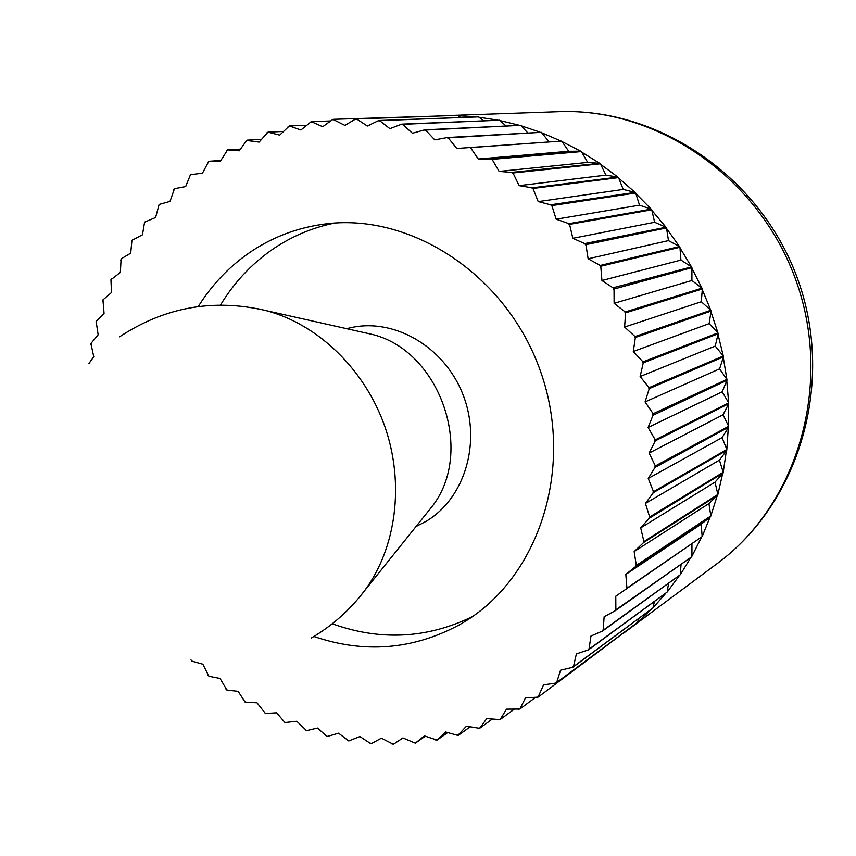 <?xml version="1.0" encoding="UTF-8"?>
<svg xmlns="http://www.w3.org/2000/svg" width="856" height="856" viewBox="0 0 856 856"><rect width="100%" height="100%" fill="white"/><g stroke="black" fill="none" stroke-linecap="round" stroke-linejoin="round"><path stroke-width="1.28" d="M220.506 305.036C233.859 282.919 250.894 264.579 271.62 250.006C290.591 236.834 311.498 227.867 334.343 223.116M198.239 306.576C211.496 285.38 228.124 267.725 248.133 253.59C270.592 237.925 295.577 228.156 323.087 224.261C410.056 211.646 507.02 274.797 540.66 371.75C574.922 468.478 538.617 578.356 462.818 622.804L458.859 625.105C412.464 649.811 364.142 653.599 313.906 636.479M492.147 719.179L479.617 728.328L486.797 718.591L500.086 719.607L506.517 709.143L519.849 709.036L525.477 697.897L538.071 697.137L543.528 684.896L556.036 683.045L637.463 622.462L556.668 682.5L560.541 670.205L572.878 667.263L652.914 607.953L573.467 666.653L576.398 653.888L588.468 649.865L667.22 592.01L589.014 649.201L590.972 636.04L602.688 630.947L680.263 574.74L603.18 630.219L604.133 616.769L615.421 610.617L691.541 556.924L615.86 609.847L615.785 596.183L702.155 536.584L626.934 588.19L625.822 574.408L636.008 566.233L710.534 516.724L701.203 524.182L625.822 574.408M447.709 732.565L437.095 740.098L445.591 731.976L457.789 735.379L466.445 726.209L479.617 728.328M370.092 743.19L371.408 743.597L381.412 738.15L393.375 744.303L402.941 737.936L415.32 743.147L424.383 735.882L437.095 740.098M190.995 659.923L191.862 661.142L202.851 664.213L208.918 676.283L220.046 678.444L226.926 690.107L238.139 691.338L245.094 702.102L257.025 702.819L265.424 713.476L276.606 712.813L284.962 722.55L296.797 721.244L306.576 730.639L317.48 728.039L327.099 736.524L338.559 733.164L348.745 740.922L359.905 736.545L370.081 743.19L371.889 743.329M561.654 141.069L568.737 151.287L478.279 159.002L470.468 147.617L561.654 141.069L456.783 148.473L448.234 137.837L541.356 132.316L447.41 137.516L434.773 139.881L425.56 130.059L520.63 125.351L424.726 129.812L412.432 133.269L402.62 124.313L499.637 120.204L401.785 124.141L389.897 128.646L379.572 120.61L478.504 116.887L378.737 120.514L367.331 126.025L356.578 118.952L456.601 115.389L355.732 118.931L344.882 125.393L332.941 119.359L322.701 126.731L311.317 121.659L300.916 129.994L289.339 125.95L279.677 135.13L267.981 132.134L259.101 142.096L246.624 140.459L239.316 150.806L227.61 149.875L220.409 161.174L208.811 161.27L202.498 173.126L190.449 174.742L185.666 186.576L174.485 188.673L170.012 201.395L159.13 204.456L155.589 217.51L144.589 222.143L142.471 234.79L131.942 240.354L130.711 253.13L121.103 258.876L120.364 272.422L110.948 279.73L111.473 292.549L102.945 299.868L104.058 313.371L96.139 321.417L98.151 334.803L90.875 343.513L93.764 356.706L88.96 363.511M208.811 161.27L220.827 160.468M209.367 161.27L207.869 162.276L209.367 161.27M247.363 140.127L261.337 139.421M247.93 140.224L246.271 140.962L247.93 140.224M289.339 125.95L306.427 125.276M289.895 126.142L288.119 126.581L289.895 126.142M333.776 119.305L437.009 116.074M334.311 119.605L332.449 119.712L334.311 119.605M436.892 116.009L450.181 115.614M478.504 116.887L483.469 120.696M380.075 120.996L378.181 120.782L380.075 120.996M478.953 117.24L497.593 120.097M520.63 125.351L527.703 132.787M426.01 130.529L424.127 129.984L426.01 130.529M521.037 125.768L539.879 132.07M470.843 148.163L469.035 147.286L470.843 148.163M561.996 141.572L580.668 151.17L491.333 158.884L478.279 159.002M568.737 151.287L580.09 151.18M490.702 158.895L492.446 159.933L492.104 159.355L581.374 151.587L587.719 162.405L499.123 171.414L492.446 159.933L490.702 158.895M519.143 185.645L513.001 172.987L600.388 163.796L605.93 175.138L519.143 185.645L531.619 187.732L533.224 189.069L532.967 188.438L618.535 177.62L623.243 189.433L538.199 201.599L533.224 189.069L531.619 187.732L532.967 188.438M581.684 152.111L599.703 163.314L511.61 172.398L513.29 173.597L511.61 172.398L499.123 171.414M600.655 164.341L617.893 177.085L532.261 187.839M605.93 175.138L617.315 176.989M556.143 219.19L551.874 205.601L635.698 192.985L639.518 205.173L556.143 219.19L568.32 223.448L569.732 225.053L569.572 224.379L651.737 209.795L654.637 222.271L572.835 238.3L569.732 225.053L568.331 223.448L569.572 224.379M618.77 178.187L635.088 192.397L550.568 204.787L552.088 206.264L550.579 204.787L538.199 201.599M635.88 193.574L651.17 209.153L568.951 223.673M639.518 205.173L650.603 208.96M588.136 258.779L585.911 244.645L666.524 227.931L668.472 240.611L588.136 258.779L599.671 265.114L600.826 266.933L600.773 266.248L679.942 247.266L680.927 260.064L601.939 280.511L600.826 266.933L599.671 265.114L600.773 266.248M651.876 210.405L666 227.247L584.734 243.607L586.018 245.33L584.734 243.607L572.835 238.3M666.61 228.541L679.482 246.539L600.259 265.435M668.472 240.611L678.947 246.25M614.116 303.313L614.041 289.028L691.905 267.661L691.905 280.479L614.116 303.313L624.666 311.541L625.554 313.531L625.597 312.847L702.316 288.986L701.332 301.729L624.602 327.046L625.554 313.531L624.677 311.541L625.597 312.847M679.996 247.887L691.498 266.901L613.014 287.809L614.041 289.724L613.014 287.809L601.939 280.511M691.905 268.281L701.963 288.183L625.212 311.959M691.905 280.479L701.471 287.819M633.29 351.506L635.366 337.499L711.079 311.06L709.121 323.643L633.29 351.506L642.546 361.382L643.124 363.479L643.273 362.816L718.152 333.754L715.22 346.081L640.128 376.522L643.124 363.479L642.546 361.382L643.273 362.816M702.262 289.596L710.79 310.247L635.045 336.579L634.542 336.119L635.27 338.174L634.542 336.119L624.602 327.046M710.983 311.67L717.917 332.909L643.017 361.885M709.121 323.643L717.499 332.46M645.06 401.924L649.255 388.603L723.47 356.877L719.586 368.861L645.06 401.924L652.764 413.148L653.021 415.299L726.99 380.267L722.197 391.813L648.067 427.497L653.021 415.299L652.775 413.148L653.278 414.668M718.002 334.343L723.299 356.021L649.073 387.65L648.634 387.115L649.051 389.245L648.645 387.115L640.128 376.522M723.277 357.455L726.894 379.401L653.16 413.716M719.586 368.861L726.541 378.898M649.126 453.07L655.3 440.829L728.713 403.743L723.031 414.786L649.126 453.07L655.065 465.3L654.99 467.44L728.627 427.155L722.1 437.609L648.238 478.44L655 467.43L655.075 465.3L655.343 466.873M726.765 380.824L728.681 402.887L655.268 439.877L654.915 439.278L655 441.418L654.915 439.278L648.067 427.497M728.445 404.278L728.659 426.309L655.375 465.921M723.031 414.786L728.392 425.742M645.413 503.435L653.395 492.617L726.733 450.32L719.415 460.121L645.413 503.435L649.458 516.318L649.062 518.361L723.053 473.079L715.006 482.153L640.705 527.874L649.062 518.361L649.458 516.318L649.49 517.88M728.306 427.668L726.83 449.486L653.503 491.686L653.246 491.044L653.01 493.142L653.246 491.044L648.238 478.44M726.37 450.802L723.224 472.255L649.672 516.971M719.415 460.121L723.031 471.667M634.157 551.585L643.68 542.479L717.638 495.26L708.918 503.553L634.157 551.585L636.211 564.714L635.516 566.629L636.211 564.714L636.008 566.233M722.667 473.518L717.863 494.468L643.926 541.591L643.765 540.928L643.209 542.918L643.765 540.928L640.705 527.874M717.221 495.667L710.822 515.954L636.318 565.388M708.918 503.553L710.737 515.355M626.036 589.345L626.881 587.516L626.036 589.345M701.321 537.654L691.937 556.218M691.937 544.106L691.937 555.63M615.86 609.183L614.875 610.917L615.86 609.183M602.121 631.193L603.223 629.577L602.121 631.193M679.086 575.917L667.22 592.01M668.547 583.503L667.306 591.432M589.11 648.559L587.879 650.057L589.11 648.559M572.268 667.413L573.606 666.043L572.268 667.413M650.817 609.654L637.463 622.462M638.704 618.599L637.634 621.916M520.116 708.5L518.522 709.442L520.116 708.5M535.685 697.276L519.849 709.036M556.86 681.911L555.426 683.142L556.849 681.911M632.819 625.971L538.756 696.656M538.98 696.088L537.461 697.169L538.98 696.088M665.733 593.336L652.914 607.953M654.423 601.608L653.042 607.396M690.963 557.331L680.263 574.74M681.066 564.307L680.306 574.151M710.084 517.088L702.155 536.584M701.203 524.182L702.113 535.984M715.006 482.153L717.724 493.869M722.1 437.609L726.605 448.908M722.197 391.813L728.37 402.352M715.22 346.081L722.913 355.54M701.332 301.729L710.33 309.829M680.927 260.064L690.985 266.569M654.637 222.271L665.454 227.001M623.243 189.433L634.51 192.258M587.719 162.405L599.125 163.271M541.356 132.316L548.889 141.582M448.64 138.351L446.789 137.634L448.64 138.351M541.73 132.776L560.316 140.769M499.637 120.204L505.875 125.811M500.065 120.589L518.95 125.169M457.372 115.41L460.528 117.443M357.091 119.294L355.208 119.241L357.091 119.294M457.853 115.71L475.658 116.876M311.317 121.659L330.726 120.953M311.862 121.905L310.033 122.173L311.862 121.905M267.981 132.134L283.315 131.45M268.549 132.273L266.815 132.862L268.549 132.273M227.61 149.875L240.504 149.126M228.167 149.918L226.583 150.795L228.178 149.918M425.272 736.213L415.32 743.147M470.03 726.905L458.57 735.165M500.396 719.104L498.738 719.896L500.396 719.104M514.028 709.335L500.086 719.607M190.214 175.32L191.626 174.185M173.715 189.818L175.031 188.566M158.446 205.665L159.655 204.316M144.482 222.753L145.584 221.308M131.877 240.975L132.862 239.434M120.696 260.213L121.563 258.598M110.97 280.351L111.708 278.66M102.731 301.259L103.351 299.514M96.022 322.819L96.525 321.032M90.864 344.925L91.228 343.096M192.386 661.292L191.027 659.997M209.453 676.39L208.019 675.191M227.471 690.161L225.952 689.08M246.335 702.541L244.752 701.578M265.959 713.444L264.322 712.609M286.246 722.796L284.556 722.079M307.101 730.51L305.367 729.943M328.394 736.545L326.628 736.117M350.029 740.836L348.242 740.547M393.835 743.992L392.027 744.014M437.502 739.712L435.725 740.033L437.502 739.712M458.955 734.726L457.2 735.208L458.944 734.737M479.959 727.857L478.247 728.499L479.959 727.857M556.668 682.5L556.036 683.045M573.467 666.653L572.878 667.263M589.014 649.201L588.468 649.865M603.18 630.219L602.688 630.947M615.86 609.847L615.421 610.617M626.934 588.19L626.56 588.992M643.926 541.591L643.68 542.479M653.503 491.686L653.395 492.617M655.268 439.877L655.3 440.829M649.073 387.65L649.255 388.603M635.045 336.579L635.366 337.499M613.581 288.183L614.041 289.028M585.343 243.874L585.911 244.645M551.211 204.948L551.874 205.601M512.252 172.452L513.001 172.987M491.333 158.884L492.104 159.355M469.666 147.221L470.468 147.617M447.41 137.516L448.234 137.837M424.726 129.812L425.56 130.059M401.785 124.141L402.62 124.313M378.737 120.514L379.572 120.61M355.732 118.931L356.578 118.952M580.668 151.17L581.374 151.587M617.893 177.085L618.535 177.62M651.17 209.153L651.737 209.795M679.482 246.539L679.942 247.266M701.963 288.183L702.316 288.986M717.917 332.909L718.152 333.754M726.894 379.401L726.99 380.267M728.659 426.309L728.627 427.155M723.224 472.255L723.053 473.079M710.822 515.954L710.534 516.724M717.863 494.468L717.638 495.26M726.83 449.486L726.733 450.32M728.681 402.887L728.713 403.743M723.299 356.021L723.47 356.877M710.79 310.247L711.079 311.06M691.498 266.901L691.905 267.661M666 227.247L666.524 227.931M635.088 192.397L635.698 192.985M599.703 163.314L600.388 163.796M472.319 616.673C426.962 638.651 380.267 641.016 332.246 623.767M363.821 332.524L370.327 333.99C439.749 348.906 476.107 452.61 431.199 507.608L427.026 512.808M416.048 526.504L425.903 521.432C464.947 498.588 481.939 441.803 462.732 393.995C443.911 346.049 392.968 317.148 349.302 328.051L346.691 328.683M717.157 563.59C799.13 503.2 834.728 383.991 798.498 281.356C762.707 178.572 660.468 107.674 558.722 111.697C657.975 107.567 760.353 178.187 796.54 282.041C833.123 385.756 797.257 504.847 717.157 563.59L623.692 633.108M256.672 308.47L266.205 310.642C317.908 324.231 364.731 369.31 384.804 426.395C404.77 483.512 396.339 547.958 364.453 590.865L358.354 598.505M558.722 111.697L442.317 115.763M370.327 333.99L266.205 310.642C213.69 298.295 164.801 307.026 119.551 336.847M431.199 507.608L364.453 590.865C349.879 610.082 332.171 625.8 311.306 638.02"/></g></svg>
